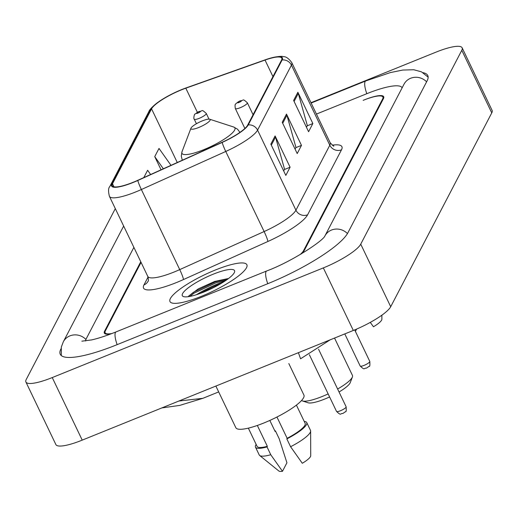 <?xml version="1.0" encoding="UTF-8"?>
<svg xmlns="http://www.w3.org/2000/svg" width="518" height="518" viewBox="0 0 518 518"><rect width="100%" height="100%" fill="white"/><g stroke="black" fill="none" stroke-linecap="round" stroke-linejoin="round"><path stroke-width="0.78" d="M141.064 262.386L105.361 330.873A26.645 5.769 -25.6 0 0 105.109 332.77A26.645 5.769 -25.6 0 0 112.069 333.469M299.961 254.681A26.645 5.769 -25.6 0 0 303.529 250.712L382.66 98.919A26.645 5.769 -25.6 0 0 382.912 97.028A26.645 5.769 -25.6 0 0 363.15 100.35L363.947 100.026A26.645 5.769 -25.6 0 1 383.709 96.704A26.645 5.769 -25.6 0 1 383.456 98.595L304.319 250.388A26.645 5.769 -25.6 0 1 301.262 253.917M402.136 87.814A47.967 10.379 -25.6 0 0 366.569 93.797L316.433 114.077M133.877 247.384L86.338 338.571A47.967 10.379 -25.6 0 0 85.658 340.999M115.307 208.624L26.237 379.474A35.528 7.692 -25.6 0 0 25.9 381.999A35.528 7.692 -25.6 0 0 52.247 377.57L323.336 267.903A35.528 7.692 -25.6 0 0 360.735 244.153L461.791 50.317A35.528 7.692 -25.6 0 0 462.127 47.792A35.528 7.692 -25.6 0 0 435.774 52.227L310.988 102.706M25.9 381.999L55.873 444.561A35.528 7.692 -25.6 0 0 82.226 440.132L353.315 330.465A35.528 7.692 -25.6 0 0 390.708 306.721L491.763 112.885A35.528 7.692 -25.6 0 0 492.1 110.36L462.127 47.792M60.994 348.795L60.975 348.834A76.386 16.531 -25.6 0 0 60.256 354.26A76.386 16.531 -25.6 0 0 116.9 344.735L267.508 283.812A76.386 16.531 -25.6 0 0 347.915 232.757L427.052 80.963A76.386 16.531 -25.6 0 0 427.771 75.531A76.386 16.531 -25.6 0 0 423.044 72.682M330.199 339.814L300.569 358.793L298.394 352.68M178.904 401.023L202.868 398.316L218.68 391.919M201.599 296.251A42.638 9.227 -25.6 0 0 246.879 264.724A42.638 9.227 -25.6 0 0 215.261 270.046A42.638 9.227 -25.6 0 0 169.982 301.573A42.638 9.227 -25.6 0 0 201.599 296.251A42.638 9.227 -25.6 0 0 246.879 264.724A42.638 9.227 -25.6 0 0 215.261 270.046A42.638 9.227 -25.6 0 0 169.982 301.573A42.638 9.227 -25.6 0 0 201.599 296.251M133.314 182.226A28.425 6.151 154.4 0 1 112.238 185.774A28.425 6.151 154.4 0 1 112.503 183.754L151.56 108.838A28.425 6.151 154.4 0 1 185.813 88.189L265.028 60.069A28.425 6.151 154.4 0 1 281.773 58.171A28.425 6.151 154.4 0 1 281.501 60.192L247.63 125.168A28.425 6.151 154.4 0 1 222.183 142.249L137.788 180.309A28.425 6.151 154.4 0 1 133.314 182.226M133.204 182.446A29.131 6.307 -25.6 0 0 137.788 180.484L222.183 142.424A29.131 6.307 -25.6 0 0 248.264 124.909L282.135 59.933A29.131 6.307 -25.6 0 0 271.141 57.951A29.131 6.307 -25.6 0 0 265.248 59.81L186.04 87.931A29.131 6.307 -25.6 0 0 157.783 102.434A29.131 6.307 -25.6 0 0 150.926 109.097L111.875 184.007A29.131 6.307 -25.6 0 0 133.204 182.446M196.445 294.716A35.528 7.692 154.4 0 1 219.367 283.178A35.528 7.692 154.4 0 1 224.948 281.06M140.767 261.765L104.571 331.196A26.645 5.769 -25.6 0 0 104.319 333.087A26.645 5.769 -25.6 0 0 111.182 333.812M275.11 135.936L290.093 167.217L285.826 175.408L270.836 144.127L275.11 135.936A7.103 6.663 -152.5 0 1 275.531 137.063L271.322 145.137M297.882 92.256L312.866 123.537L308.599 131.727L293.609 100.447L297.882 92.256A7.103 6.663 -152.5 0 1 298.303 93.382L294.094 101.457M286.493 114.096L301.482 145.377L297.209 153.568L282.226 122.287L286.493 114.096A7.103 6.663 -152.5 0 1 286.92 115.223L282.705 123.297M170.992 165.339L159.007 148.433L154.74 156.624L161.059 169.82M150.628 174.521L147.624 170.273L143.803 177.603M301.482 145.377L295.817 147.669M295.072 149.1L295.94 147.429L286.92 115.223M312.866 123.537L307.2 125.829M306.455 127.26L307.329 125.589L298.303 93.382M290.093 167.217L284.427 169.509M283.683 170.94L284.557 169.269L275.531 137.063M154.74 156.624L163.358 168.784M202.493 292.566L212.723 288.027M215.876 386.065L235.839 427.719A37.749 8.171 -25.6 0 0 263.83 423.005A37.749 8.171 -25.6 0 0 303.924 395.092L288.811 363.545M203.788 292.048A28.963 6.268 -25.6 0 0 234.499 272.203A28.963 6.268 -25.6 0 0 213.073 274.249A28.963 6.268 -25.6 0 0 183.56 296.607A28.963 6.268 -25.6 0 0 203.788 292.048M227.823 278.632L214.659 281.455L198.303 288.85L188.74 295.985M276.955 417.029L287.147 438.306A26.645 5.769 -25.6 0 0 305.154 423.355L296.413 405.108M287.147 438.306L286.836 438.901L290.585 446.723L302.298 463.273A17.767 3.846 -25.6 0 0 310.716 455.736L310.638 431.034A28.425 6.151 -25.6 0 0 310.502 430.406L306.753 422.584A28.425 6.151 -25.6 0 0 304.228 421.419M290.585 446.723A28.425 6.151 -25.6 0 0 310.638 431.034M286.836 438.901A28.425 6.151 -25.6 0 0 306.753 422.584M248.349 428.14L257.09 446.38A26.645 5.769 -25.6 0 0 267.333 446.322L257.336 425.459M269.826 420.441L275.097 431.429L275.408 430.834A28.425 6.151 -25.6 0 0 274.928 431.08M256.164 444.45A28.425 6.151 -25.6 0 0 255.491 447.151L259.233 454.966A28.425 6.151 -25.6 0 0 259.641 455.471L278.846 471.011A17.767 3.846 -25.6 0 0 282.478 471.289L286.927 462.768L279.15 438.655L275.408 430.834M259.641 455.471A28.425 6.151 -25.6 0 0 270.765 454.739L267.023 446.917L267.333 446.322M282.478 471.289L270.765 454.739M255.491 447.151A28.425 6.151 -25.6 0 0 267.023 446.917M189.75 296.445L194.082 293.136L215.928 282.834L226.385 280.083M188.558 296.238L193.609 292.158L215.462 281.857L228.127 278.82M301.567 400.492A28.425 6.151 -25.6 0 0 302.415 400.938L308.1 402.784A23.983 5.193 -25.6 0 0 324.851 399.009A23.983 5.193 -25.6 0 0 329.597 396.95M302.415 400.938A28.425 6.151 -25.6 0 0 322.267 396.464A28.425 6.151 -25.6 0 0 328.14 393.907M202.253 120.901A10.658 2.305 -25.6 0 0 190.954 128.211A10.658 2.305 -25.6 0 0 198.841 127.454A10.658 2.305 -25.6 0 0 209.699 119.224A10.658 2.305 -25.6 0 0 202.253 120.901M337.613 389.012A28.425 6.151 -25.6 0 0 352.402 376.981A28.425 6.151 -25.6 0 0 352.454 375.446L334.537 338.06M339.044 391.996A23.983 5.193 -25.6 0 0 350.278 382.575L352.402 376.981M370.286 322.397L373.459 326.767A17.767 3.846 -25.6 0 0 381.883 319.237L381.87 315.19M355.406 331.403L356.617 329.085M311.15 103.037L365.766 80.944A14.213 3.846 68 0 0 366.815 93.7M426.605 81.812A14.213 13.332 -152.5 0 0 404.014 84.214L324.896 235.968A14.213 13.332 -152.5 0 1 347.455 233.579M267.754 283.709A14.213 3.846 -112 0 1 266.705 270.959L116.097 331.883C106.689 335.664 98.575 338.332 91.751 339.892L81.85 341.181M117.146 344.638A14.213 3.846 -112 0 1 116.097 331.883M61.299 355.575L61.318 347.066L63.306 341.822A14.213 13.332 27.5 0 1 85.943 339.465M491.763 112.885L461.791 50.317M390.708 306.721L360.735 244.153M353.315 330.465L323.336 267.903M82.226 440.132L52.247 377.57M112.503 183.754L113.979 186.83M282.135 59.933A8.884 8.333 27.5 0 1 291.44 65.132L257.569 130.109A35.528 7.692 154.4 0 1 225.757 151.463L141.369 189.523A35.528 7.692 154.4 0 1 135.774 191.919A35.528 7.692 154.4 0 1 109.427 196.348L147.798 276.431A35.528 7.692 -25.6 0 0 174.145 272.002A35.528 7.692 -25.6 0 0 179.733 269.606L264.128 231.546A35.528 7.692 -25.6 0 0 295.933 210.191L329.811 145.215A35.528 7.692 -25.6 0 0 330.147 142.69C333.003 145.739 334.188 146.814 333.702 145.914M137.788 180.484A8.884 0.919 -114.3 0 0 141.369 189.523L179.733 269.606A8.884 0.919 65.7 0 1 183.456 279.558A44.412 9.615 154.4 0 1 143.952 284.932L148.057 277.059M332.206 145.182A44.412 9.615 154.4 0 1 341.485 149.832L307.608 214.808A8.884 8.333 -152.5 0 1 295.933 210.191L257.569 130.109A8.884 8.333 -152.5 0 0 248.264 124.909M271.141 57.951C277.777 56.436 281.857 56.002 283.385 56.656C285.955 56.488 288.753 58.469 291.776 62.607A35.528 7.692 154.4 0 1 291.44 65.132L329.811 145.215A8.884 8.333 -152.5 0 0 341.485 149.832M307.608 214.808A44.412 9.615 154.4 0 1 267.851 241.498A8.884 0.919 65.7 0 0 264.128 231.546L225.757 151.463A8.884 0.919 -114.3 0 1 222.183 142.424M150.926 109.097A8.884 8.333 -152.5 0 0 148.867 111.597L109.81 186.512A8.884 8.333 27.5 0 1 111.875 184.007M267.851 241.498L183.456 279.558M143.952 284.932A8.884 8.333 -152.5 0 0 148.083 281.216C148.614 281.144 148.517 279.545 147.798 276.431M265.028 60.069L272.947 76.599M185.813 88.189L197.352 112.264M151.56 108.838L177.273 162.503M221.393 283.301A35.528 7.692 -25.6 0 0 219.742 283.961A35.528 7.692 -25.6 0 0 200.427 293.35M190.954 128.211L181.999 151.761A29.377 6.358 -25.6 0 0 203.736 149.689A29.377 6.358 -25.6 0 0 233.663 127.014L237.529 129.196L239.931 132.368A31.974 6.922 -25.6 0 0 239.931 132.368L239.931 132.368M209 119.127L206.261 113.423A6.663 1.444 154.4 0 1 199.19 118.35A6.663 1.444 154.4 0 1 194.25 119.179L196.432 123.737M198.025 113.073A2.221 0.479 -25.6 0 0 200.362 111.59A2.221 0.479 -25.6 0 0 198.737 111.707A2.221 0.479 -25.6 0 0 196.4 113.189A2.221 0.479 -25.6 0 0 198.025 113.073M346.134 406.798C346.387 410.58 346.179 412.198 345.506 411.661L342.851 413.487C339.84 413.293 341.582 416.174 336.525 411.402A5.329 1.153 -25.6 0 0 340.475 410.735A5.329 1.153 -25.6 0 0 346.134 406.798L318.538 349.19M369.794 361.422C370.046 365.203 369.833 366.822 369.166 366.284L366.511 368.117C363.494 367.916 365.235 370.804 360.178 366.025A5.329 1.153 -25.6 0 0 364.128 365.365A5.329 1.153 -25.6 0 0 369.794 361.422L354.688 329.901M240.268 107.699A6.663 1.444 154.4 0 1 235.327 108.527C234.486 102.985 235.93 104.565 236.014 103.496L240.028 100.848C244.47 100.654 241.9 97.954 247.345 102.771A6.663 1.444 154.4 0 1 240.268 107.699M239.821 101.055A2.221 0.479 -25.6 0 0 237.484 102.538A2.221 0.479 -25.6 0 0 239.109 102.422A2.221 0.479 -25.6 0 0 241.446 100.939A2.221 0.479 -25.6 0 0 239.821 101.055M63.306 341.822L123.66 226.055M324.877 236.007L324.903 235.955C323.666 240.274 292.968 261.15 266.705 270.959M428.14 77.169L421.497 71.853L413.804 69.749L402.758 70.047L390.352 72.585L365.766 80.944M202.868 398.316L179.694 405.413L161.836 407.925M157.783 102.434C152.447 106.591 149.475 109.648 148.867 111.597M109.81 186.512C108.288 188.04 108.165 191.323 109.427 196.348M291.776 62.607L330.147 142.69M182.252 160.004L181.281 156.145L181.999 151.761M209.699 119.224L233.663 127.014M206.261 113.423C200.822 108.605 203.393 111.305 198.944 111.499L194.943 114.135C194.412 113.559 193.246 119.088 194.25 119.179M336.525 411.402L309.363 354.707M360.178 366.025L344.794 333.916M244.878 128.464L235.327 108.527M253.069 114.724L247.345 102.771"/></g></svg>
